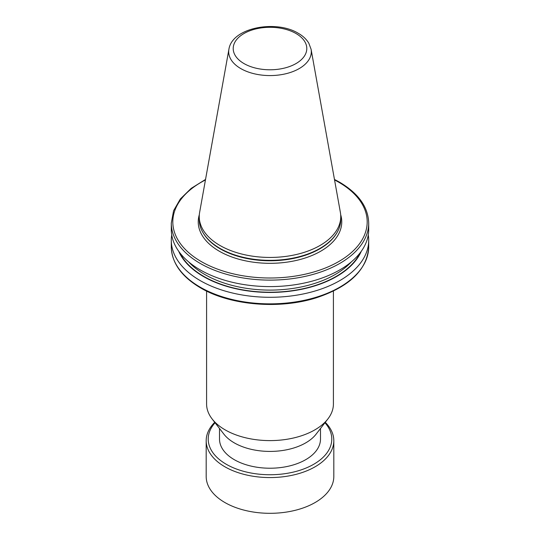<?xml version="1.0" encoding="UTF-8"?>
<svg xmlns="http://www.w3.org/2000/svg" width="540" height="540" viewBox="0 0 540 540"><rect width="100%" height="100%" fill="white"/><g stroke="black" fill="none" stroke-linecap="round" stroke-linejoin="round"><path stroke-width="0.81" d="M219.51 428.483L219.51 439.067A50.49 29.153 0 0 0 234.293 459.682A50.49 29.153 0 0 0 289.325 466A50.49 29.153 0 0 0 320.49 439.067L320.49 428.483M333.41 291.08L333.41 404.001A63.41 36.605 180 0 1 327.881 418.945L316.096 434.167A50.49 29.153 180 0 1 234.293 442.874A50.49 29.153 180 0 1 223.904 434.167L212.119 418.945A63.41 36.605 180 0 1 206.591 404.001L206.591 291.08M311.087 49.268L340.375 212.382A70.754 40.851 180 0 1 340.754 216.594A70.754 40.851 180 0 1 297.074 254.333A70.754 40.851 180 0 1 219.969 245.477A70.754 40.851 180 0 1 199.247 216.594A70.754 40.851 180 0 1 199.625 212.382L228.913 49.268A41.303 23.848 180 0 0 240.793 68.587A41.303 23.848 180 0 0 287.753 73.258A41.303 23.848 180 0 0 311.087 49.268L308.826 43.22C306.477 39.278 302.967 35.971 298.296 33.298C275.913 19.548 232.052 27.581 228.913 49.268M340.754 216.594L340.754 219.49A70.754 40.851 180 0 1 336.798 232.956A70.754 40.851 180 0 1 219.969 248.373A70.754 40.851 180 0 1 203.202 232.956A70.754 40.851 180 0 1 199.247 219.49L199.247 216.594M327.881 418.945A63.41 36.605 180 0 1 225.167 429.887A63.41 36.605 180 0 1 212.119 418.945M334.456 179.429L339.485 182.135C358.479 193.367 368.219 207.029 368.705 223.128L368.705 229.608A98.705 56.99 180 0 1 307.773 282.258A98.705 56.99 180 0 1 200.205 269.906A98.705 56.99 180 0 1 171.295 229.608L171.295 223.128L173.59 210.722L180.34 198.963L191.16 188.386L205.544 179.429M361.267 251.316A94.082 54.317 180 0 1 270 292.444A94.082 54.317 180 0 1 178.733 251.316M368.273 234.954A98.705 56.99 180 0 1 368.705 240.307A98.705 56.99 180 0 1 270 297.29A98.705 56.99 180 0 1 171.295 240.307A98.705 56.99 180 0 1 171.727 234.954M324.938 422.746A61.79 35.674 180 0 1 329.684 448.301A61.79 35.674 180 0 1 254.009 473.526A61.79 35.674 180 0 1 210.316 429.833A61.79 35.674 180 0 1 215.062 422.746M325.276 422.314A63.815 36.842 180 0 1 333.815 440.721A63.815 36.842 180 0 1 331.641 450.259A63.815 36.842 180 0 1 261.671 477.252A63.815 36.842 180 0 1 206.185 440.721A63.815 36.842 180 0 1 208.359 431.19A63.815 36.842 180 0 1 214.724 422.314M333.815 440.721L333.815 476.476A63.815 36.842 180 0 1 331.641 486.007A63.815 36.842 180 0 1 261.671 513A63.815 36.842 180 0 1 206.185 476.476L206.185 440.721M340.673 214.697A71.766 41.432 180 0 1 303.136 258.64A71.766 41.432 180 0 1 219.254 251.188A71.766 41.432 180 0 1 199.328 214.697M243.986 63.565A36.794 21.242 0 0 0 296.015 63.565A36.794 21.242 0 0 0 296.015 33.52A36.794 21.242 0 0 0 243.986 33.52A36.794 21.242 0 0 0 243.986 63.565M336.798 232.956L336.454 233.523A70.389 40.635 180 0 1 220.226 248.859A70.389 40.635 180 0 1 203.546 233.523L203.202 232.956M171.295 240.307L171.295 246.868A98.705 56.99 0 0 0 200.205 287.165A98.705 56.99 0 0 0 307.773 299.518A98.705 56.99 0 0 0 368.705 246.868L368.705 240.307M205.45 179.941A97.186 56.113 0 0 0 198.626 259.976A97.186 56.113 0 0 0 337.358 262.339A97.186 56.113 0 0 0 338.722 182.21A97.186 56.113 0 0 0 334.55 179.941M360.207 252.747A93.697 54.095 180 0 1 270 292.214A93.697 54.095 180 0 1 179.793 252.747M351.432 261.812A92.171 53.217 180 0 1 270 290.101A92.171 53.217 180 0 1 188.568 261.812M368.705 223.128A98.705 56.99 180 0 1 270 280.118A98.705 56.99 180 0 1 171.295 223.128M171.295 246.868C171.781 262.96 181.521 276.629 200.516 287.861C230.202 305.519 280.044 309.643 317.034 297.56C349.981 286.403 367.207 269.5 368.705 246.868"/></g></svg>
